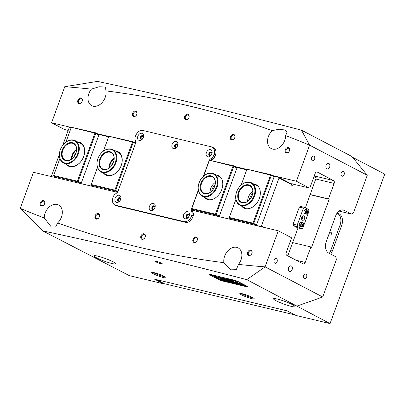 <?xml version="1.0" encoding="UTF-8"?>
<svg xmlns="http://www.w3.org/2000/svg" width="405" height="405" viewBox="0 0 405 405"><rect width="100%" height="100%" fill="white"/><g stroke="black" fill="none" stroke-linecap="round" stroke-linejoin="round"><path stroke-width="0.61" d="M241.426 293.539A6.758 0.835 -159.9 0 0 251.48 297.503A6.758 0.835 -159.9 0 0 253.003 297.776M153.287 272.479A6.758 0.835 -159.9 0 0 163.342 276.438A6.758 0.835 -159.9 0 0 164.865 276.716M156.274 261.286A3.898 0.481 -159.9 0 0 155.004 261.195A3.898 0.481 -159.9 0 0 157.059 262.42A3.898 0.481 -159.9 0 0 161.053 263.782A3.898 0.481 -159.9 0 0 162.319 263.873A3.898 0.481 -159.9 0 0 160.264 262.648A3.898 0.481 -159.9 0 0 156.274 261.286M163.59 277.587A7.675 0.952 20.1 0 1 155.328 274.727A7.675 0.952 20.1 0 1 151.769 272.398A7.675 0.952 20.1 0 1 154.173 272.666A7.675 0.952 20.1 0 1 161.625 275.177A7.675 0.952 20.1 0 1 166.075 277.633A7.675 0.952 20.1 0 1 163.59 277.587M251.733 298.647A7.675 0.952 20.1 0 1 243.466 295.792A7.675 0.952 20.1 0 1 239.907 293.463A7.675 0.952 20.1 0 1 242.311 293.731A7.675 0.952 20.1 0 1 249.763 296.242A7.675 0.952 20.1 0 1 254.213 298.698A7.675 0.952 20.1 0 1 251.733 298.647M82.159 101.26A2.977 2.152 117.6 0 1 79.021 103.533A2.977 2.152 117.6 0 1 77.912 100.248A2.977 2.152 117.6 0 1 81.051 97.98A2.977 2.152 117.6 0 1 82.159 101.26M78.671 100.531A2.405 1.736 -62.4 0 0 79.274 103.072A2.405 1.736 -62.4 0 0 82.104 101.346A2.405 1.736 -62.4 0 0 81.501 98.805A2.405 1.736 -62.4 0 0 78.671 100.531M44.646 203.766A2.977 2.152 117.6 0 1 41.507 206.039A2.977 2.152 117.6 0 1 40.404 202.753A2.977 2.152 117.6 0 1 43.543 200.485A2.977 2.152 117.6 0 1 44.646 203.766M41.163 203.037A2.405 1.736 -62.4 0 0 41.761 205.578A2.405 1.736 -62.4 0 0 44.59 203.852A2.405 1.736 -62.4 0 0 43.988 201.31A2.405 1.736 -62.4 0 0 41.163 203.037M99.326 216.832A2.977 2.152 117.6 0 1 96.188 219.105A2.977 2.152 117.6 0 1 95.079 215.819A2.977 2.152 117.6 0 1 98.218 213.551A2.977 2.152 117.6 0 1 99.326 216.832M95.838 216.103A2.405 1.736 -62.4 0 0 96.441 218.644A2.405 1.736 -62.4 0 0 99.271 216.918A2.405 1.736 -62.4 0 0 98.668 214.377A2.405 1.736 -62.4 0 0 95.838 216.103M136.834 114.326A2.977 2.152 117.6 0 1 133.701 116.599A2.977 2.152 117.6 0 1 132.592 113.314A2.977 2.152 117.6 0 1 135.731 111.046A2.977 2.152 117.6 0 1 136.834 114.326M133.351 113.597A2.405 1.736 -62.4 0 0 133.954 116.139A2.405 1.736 -62.4 0 0 136.779 114.412A2.405 1.736 -62.4 0 0 136.181 111.871A2.405 1.736 -62.4 0 0 133.351 113.597M188.927 117.49A2.977 2.152 117.6 0 1 185.789 119.758A2.977 2.152 117.6 0 1 184.685 116.473A2.977 2.152 117.6 0 1 187.824 114.205A2.977 2.152 117.6 0 1 188.927 117.49M185.444 116.756A2.405 1.736 -62.4 0 0 186.042 119.298A2.405 1.736 -62.4 0 0 188.872 117.572A2.405 1.736 -62.4 0 0 188.269 115.03A2.405 1.736 -62.4 0 0 185.444 116.756M145.167 237.077A2.977 2.152 117.6 0 1 142.028 239.345A2.977 2.152 117.6 0 1 140.92 236.064A2.977 2.152 117.6 0 1 144.058 233.796A2.977 2.152 117.6 0 1 145.167 237.077M141.679 236.343A2.405 1.736 -62.4 0 0 142.282 238.889A2.405 1.736 -62.4 0 0 145.106 237.163A2.405 1.736 -62.4 0 0 144.509 234.622A2.405 1.736 -62.4 0 0 141.679 236.343M197.255 240.236A2.977 2.152 117.6 0 1 194.117 242.504A2.977 2.152 117.6 0 1 193.013 239.223A2.977 2.152 117.6 0 1 196.152 236.955A2.977 2.152 117.6 0 1 197.255 240.236M193.772 239.502A2.405 1.736 -62.4 0 0 194.375 242.048A2.405 1.736 -62.4 0 0 197.2 240.322A2.405 1.736 -62.4 0 0 196.602 237.781A2.405 1.736 -62.4 0 0 193.772 239.502M234.768 137.73A2.977 2.152 117.6 0 1 231.63 139.998A2.977 2.152 117.6 0 1 230.526 136.718A2.977 2.152 117.6 0 1 233.665 134.45A2.977 2.152 117.6 0 1 234.768 137.73M231.285 136.996A2.405 1.736 -62.4 0 0 231.883 139.543A2.405 1.736 -62.4 0 0 234.713 137.816A2.405 1.736 -62.4 0 0 234.11 135.275A2.405 1.736 -62.4 0 0 231.285 136.996M289.448 150.797A2.977 2.152 117.6 0 1 286.31 153.07A2.977 2.152 117.6 0 1 285.201 149.784A2.977 2.152 117.6 0 1 288.34 147.516A2.977 2.152 117.6 0 1 289.448 150.797M285.96 150.063A2.405 1.736 -62.4 0 0 286.563 152.609A2.405 1.736 -62.4 0 0 289.393 150.883A2.405 1.736 -62.4 0 0 288.79 148.341A2.405 1.736 -62.4 0 0 285.96 150.063M251.935 253.302A2.977 2.152 117.6 0 1 248.797 255.57A2.977 2.152 117.6 0 1 247.693 252.29A2.977 2.152 117.6 0 1 250.832 250.022A2.977 2.152 117.6 0 1 251.935 253.302M248.452 252.568A2.405 1.736 -62.4 0 0 249.05 255.115A2.405 1.736 -62.4 0 0 251.88 253.388A2.405 1.736 -62.4 0 0 251.277 250.847A2.405 1.736 -62.4 0 0 248.452 252.568M141.623 139.3A1.777 1.281 117.6 0 1 140.717 137.315A1.777 1.281 117.6 0 1 141.892 136.029A1.777 1.281 117.6 0 1 143.157 136.363M143.274 137.006A1.433 1.033 -62.4 0 0 142.854 136.46A1.433 1.033 -62.4 0 0 141.173 137.487A1.433 1.033 -62.4 0 0 141.527 139.001A1.433 1.033 -62.4 0 0 142.216 139.031M210.175 155.682A1.777 1.281 117.6 0 1 209.269 153.697A1.777 1.281 117.6 0 1 210.443 152.412A1.777 1.281 117.6 0 1 211.709 152.746M211.825 153.389A1.433 1.033 -62.4 0 0 211.405 152.842A1.433 1.033 -62.4 0 0 209.724 153.87A1.433 1.033 -62.4 0 0 210.079 155.383A1.433 1.033 -62.4 0 0 210.767 155.414M187.51 217.617A1.777 1.281 117.6 0 1 186.604 215.627A1.777 1.281 117.6 0 1 187.778 214.341A1.777 1.281 117.6 0 1 189.044 214.675M189.16 215.318A1.433 1.033 -62.4 0 0 188.745 214.772A1.433 1.033 -62.4 0 0 187.059 215.799A1.433 1.033 -62.4 0 0 187.419 217.313A1.433 1.033 -62.4 0 0 188.102 217.343M118.959 201.234A1.777 1.281 117.6 0 1 118.052 199.25A1.777 1.281 117.6 0 1 119.227 197.959A1.777 1.281 117.6 0 1 120.493 198.293M120.609 198.936A1.433 1.033 -62.4 0 0 120.189 198.389A1.433 1.033 -62.4 0 0 118.508 199.417A1.433 1.033 -62.4 0 0 118.862 200.931A1.433 1.033 -62.4 0 0 119.551 200.961M175.897 147.491A1.777 1.281 117.6 0 1 174.99 145.506A1.777 1.281 117.6 0 1 176.165 144.22A1.777 1.281 117.6 0 1 177.43 144.555M177.547 145.198A1.433 1.033 -62.4 0 0 177.132 144.651A1.433 1.033 -62.4 0 0 175.446 145.678A1.433 1.033 -62.4 0 0 175.805 147.192A1.433 1.033 -62.4 0 0 176.489 147.223M153.237 209.425A1.777 1.281 117.6 0 1 152.326 207.441A1.777 1.281 117.6 0 1 153.5 206.15A1.777 1.281 117.6 0 1 154.771 206.484M154.887 207.127A1.433 1.033 -62.4 0 0 154.467 206.58A1.433 1.033 -62.4 0 0 152.786 207.608A1.433 1.033 -62.4 0 0 153.141 209.122A1.433 1.033 -62.4 0 0 153.829 209.152M288.618 267.745A2.865 1.949 103.4 0 0 289.712 271.446A2.865 1.949 103.4 0 0 292.137 269.578A2.865 1.949 103.4 0 0 291.043 265.877A2.865 1.949 103.4 0 0 288.618 267.745M326.131 165.24A2.865 1.949 103.4 0 0 327.225 168.941A2.865 1.949 103.4 0 0 329.645 167.073A2.865 1.949 103.4 0 0 328.556 163.372A2.865 1.949 103.4 0 0 326.131 165.24M274.139 260.182A2.405 1.64 103.4 0 0 275.056 263.296A2.405 1.64 103.4 0 0 277.091 261.726A2.405 1.64 103.4 0 0 276.175 258.613A2.405 1.64 103.4 0 0 274.139 260.182M303.664 275.597A2.405 1.64 103.4 0 0 304.58 278.711A2.405 1.64 103.4 0 0 306.615 277.142A2.405 1.64 103.4 0 0 305.699 274.028A2.405 1.64 103.4 0 0 303.664 275.597M311.647 157.677A2.405 1.64 103.4 0 0 312.564 160.79A2.405 1.64 103.4 0 0 314.604 159.221A2.405 1.64 103.4 0 0 313.683 156.107A2.405 1.64 103.4 0 0 311.647 157.677M341.177 173.097A2.405 1.64 103.4 0 0 342.093 176.205A2.405 1.64 103.4 0 0 344.128 174.636A2.405 1.64 103.4 0 0 343.212 171.523A2.405 1.64 103.4 0 0 341.177 173.097M277.258 299.037A11.456 1.417 -159.9 0 0 273.527 298.768A11.456 1.417 -159.9 0 0 279.577 302.368A11.456 1.417 -159.9 0 0 291.317 306.377A11.456 1.417 -159.9 0 0 295.048 306.646A11.456 1.417 -159.9 0 0 288.998 303.041A11.456 1.417 -159.9 0 0 277.258 299.037M97.716 256.132A11.456 1.417 -159.9 0 0 93.985 255.864A11.456 1.417 -159.9 0 0 100.035 259.463A11.456 1.417 -159.9 0 0 111.775 263.473A11.456 1.417 -159.9 0 0 115.506 263.741A11.456 1.417 -159.9 0 0 109.451 260.137A11.456 1.417 -159.9 0 0 97.716 256.132M64.77 86.695A1432.277 1033.763 -62.4 0 1 91.363 89.156A11.456 8.272 -62.4 0 0 88.872 93.58A11.456 8.272 -62.4 0 0 91.732 105.685A11.456 8.272 -62.4 0 0 105.199 97.478A11.456 8.272 -62.4 0 0 105.943 90.877A1432.277 1033.763 -62.4 0 1 272.236 130.612A11.456 8.272 -62.4 0 0 268.419 136.485A11.456 8.272 -62.4 0 0 271.274 148.589A11.456 8.272 -62.4 0 0 284.74 140.383A11.456 8.272 -62.4 0 0 285.626 135.579A1432.277 1033.763 -62.4 0 1 309.597 145.203L301.472 130.162C228.05 110.965 160.041 94.714 97.443 81.405L64.77 86.695L51.577 122.75L64.582 129.539L68.187 130.405M339.046 211.091L351.393 214.042L344.366 210.372A9.168 6.242 103.4 0 0 343.369 209.998A9.168 6.242 103.4 0 0 335.613 215.976L326.238 241.603A9.168 6.242 103.4 0 0 328.733 253.079L335.765 256.75L336.388 259.62L322.714 296.992L265.078 266.854A1432.277 1033.763 117.6 0 1 238.484 264.394L236.302 269.679L230.683 269.836L223.909 262.678A1432.277 1033.763 117.6 0 1 57.611 222.937A11.456 8.272 -62.4 0 0 61.433 217.07A11.456 8.272 -62.4 0 0 58.573 204.96A11.456 8.272 -62.4 0 0 45.112 213.167A11.456 8.272 -62.4 0 0 44.226 217.971A1432.277 1033.763 117.6 0 1 20.25 208.352L42.743 230.89C105.335 244.2 173.345 260.45 246.766 279.647L330.045 323.595L384.75 174.109L352.593 157.317M57.611 222.937L55.632 226.942L51.364 227.048L44.226 217.971M238.484 264.394A11.456 8.272 -62.4 0 0 240.975 259.975A11.456 8.272 -62.4 0 0 238.12 247.865A11.456 8.272 -62.4 0 0 224.653 256.071A11.456 8.272 -62.4 0 0 223.909 262.678M117.359 192.35L33.443 172.292L20.25 208.352M351.393 214.042L353.58 212.64L367.259 175.269L309.633 145.177M290.638 183.561L309.41 188.047L296.404 181.258L309.597 145.203M309.41 188.047L309.957 187.697L315.156 173.497A2.293 1.559 -76.6 0 1 317.095 172.003A2.293 1.559 -76.6 0 1 317.343 172.095L333.512 180.539A2.293 1.559 -76.6 0 1 334.135 183.409L328.47 198.89L329.174 199.26L311.587 247.308L310.888 246.939L305.218 262.425A2.293 1.559 -76.6 0 1 303.279 263.918A2.293 1.559 -76.6 0 1 303.031 263.822L286.861 255.383A2.293 1.559 -76.6 0 1 286.239 252.512L291.438 238.312L291.281 237.593L278.275 230.799L265.078 266.854M222.958 281.08L246.787 286.775A3.437 0.425 -159.9 0 0 247.906 286.856A3.437 0.425 -159.9 0 0 247.126 286.259L238.55 281.784A3.437 0.425 -159.9 0 0 233.994 280.098L210.165 274.403A3.437 0.425 -159.9 0 0 209.041 274.322A3.437 0.425 -159.9 0 0 209.825 274.919L218.401 279.394A3.437 0.425 -159.9 0 0 222.958 281.08L222.958 281.08M163.488 283.287L163.316 283.753L129.286 275.618L42.743 230.89M163.316 283.753L154.528 279.167L287.226 310.873L296.014 315.465L330.045 323.595M192.709 210.352L278.275 230.799M265.088 266.905L246.766 279.647M322.714 296.992L297.229 305.998M296.404 181.258L272.737 175.603M246.868 169.422L235.199 166.632M135.675 142.849L134.652 142.606M108.788 136.419L97.114 133.63M71.245 127.448L51.577 122.75M301.472 130.162L351.935 156.512L367.259 175.269M272.236 130.612L279.222 129.225L285.277 130.051L286.983 132.572L285.626 135.579M91.363 89.156L99.078 86.761L105.513 87.029L105.943 90.877M310.169 194.714L329.174 199.26M330.677 254.097A9.168 6.242 103.4 0 0 332.323 251.019L341.699 225.393A9.168 6.242 103.4 0 0 339.203 213.916L337.259 212.903M329.285 253.368A9.168 6.242 103.4 0 0 330.688 250.629L340.068 225.003A9.168 6.242 103.4 0 0 337.567 213.526L337.021 213.238M310.235 194.532L328.47 198.89M292.653 242.585L310.888 246.939M109.532 167.751A9.168 6.617 117.6 0 1 110.231 164.303A9.168 6.617 117.6 0 1 114.104 158.907M113.663 161.57A8.019 5.791 -62.4 0 0 111.755 164.865A8.019 5.791 -62.4 0 0 111.446 165.847M71.989 158.78A9.168 6.617 117.6 0 1 72.692 155.333A9.168 6.617 117.6 0 1 76.565 149.936M76.12 152.599A8.019 5.791 -62.4 0 0 74.211 155.895A8.019 5.791 -62.4 0 0 73.902 156.877M77.471 141.851A13.178 9.512 117.6 0 1 83.683 156.568A13.178 9.512 117.6 0 1 66.147 164.379M68.82 165.68A12.606 9.097 -62.4 0 0 83.627 156.654A12.606 9.097 -62.4 0 0 80.484 143.335A12.606 9.097 -62.4 0 0 79.532 142.924M115.015 150.822A13.178 9.512 117.6 0 1 121.227 165.539A13.178 9.512 117.6 0 1 103.69 173.35M106.358 174.651A12.606 9.097 -62.4 0 0 121.171 165.625A12.606 9.097 -62.4 0 0 118.027 152.305A12.606 9.097 -62.4 0 0 117.07 151.9M117.506 192.152L115.04 190.861L91.373 185.206L94.537 186.862L80.661 183.546L77.497 181.891L53.83 176.236L56.644 177.704L52.215 176.777M71.128 127.752L69.721 127.418L69.118 127.853L62.75 145.263M59.91 158.492L53.673 175.522L77.34 181.177L94.927 133.123L71.331 127.246L95.474 132.774L98.638 134.43L98.85 135.057L81.263 183.111L80.661 183.546M108.636 136.819L98.638 134.43M97.448 167.462L91.216 184.493L114.883 190.148L132.465 142.099L108.869 136.217L133.012 141.745L135.614 143.107M51.749 176.534L51.536 175.902L59.393 154.432M71.26 127.469L65.909 142.084M108.798 136.439L103.452 151.055M135.472 143.552L133.225 142.378L115.643 190.426L117.855 191.58M91.216 184.493L97.438 167.422M103.417 151.08L108.869 136.217M98.85 135.057L95.686 133.407L78.099 181.455L81.263 183.111M53.673 175.522L59.894 158.451M65.878 142.109L71.331 127.246M132.465 142.099L133.012 141.745M94.927 133.123L95.474 132.774M53.551 175.831L53.83 176.236M77.497 181.891L77.34 181.177M91.09 184.802L91.373 185.206M115.04 190.861L114.883 190.148M77.623 181.582L78.099 181.455M95.686 133.407L95.403 133.002M115.167 190.552L115.643 190.426M133.225 142.378L132.941 141.973M212.104 185.703A9.168 6.617 117.6 0 1 215.308 182.468M215.126 184.639A8.019 5.791 -62.4 0 0 212.296 188.892A8.019 5.791 -62.4 0 0 211.759 191.023M249.647 194.673A9.168 6.617 117.6 0 1 252.847 191.438M252.664 193.61A8.019 5.791 -62.4 0 0 249.834 197.863A8.019 5.791 -62.4 0 0 249.303 199.994M253.515 183.855A13.178 9.512 117.6 0 1 259.311 198.536A13.178 9.512 117.6 0 1 241.507 206.023M215.976 174.884A13.178 9.512 117.6 0 1 221.768 189.565A13.178 9.512 117.6 0 1 203.963 197.048M314.346 175.709L315.09 176.099L316.219 177.724L314.027 176.58M305.38 207.795L316.219 177.724M279.02 178.013L278.807 177.385L290.815 183.657L291.382 184.472L279.02 178.013L261.433 226.066L263.954 227.377M293.099 184.148L292.921 184.639A1.144 0.78 -76.6 0 1 291.954 185.389A1.144 0.78 -76.6 0 1 291.448 184.766L291.382 184.472M292.921 184.639L292.754 183.718M198.349 190.507L191.757 208.519L215.425 214.174L233.012 166.126L209.41 160.243L233.558 165.772L236.717 167.427L236.935 168.055L233.771 166.404L216.184 214.453L219.348 216.108L218.746 216.543L215.581 214.893L191.914 209.233L195.078 210.889L192.709 210.322M246.721 169.816L236.717 167.427M235.892 199.483L229.301 217.49L252.968 223.145L270.55 175.097L246.954 169.214L271.097 174.742L273.907 176.215L274.119 176.843L256.537 224.891L255.935 225.332L260.83 226.501L261.433 226.066M278.807 177.385L273.907 176.215M261.301 226.744L260.83 226.501M255.935 225.332L253.125 223.864L229.458 218.204L232.617 219.859L218.746 216.543M287.793 255.864L298.024 227.893M246.883 169.442L241.177 185.029M209.344 160.466L203.639 176.059M191.757 208.519L198.339 190.466M203.599 176.094L209.41 160.243M243.562 207.097A12.606 9.097 -62.4 0 0 244.443 207.649M206.023 198.126A12.606 9.097 -62.4 0 0 206.899 198.678M236.935 168.055L219.348 216.108M229.301 217.49L235.882 199.437M241.142 185.065L246.954 169.214M274.119 176.843L271.309 175.375L253.727 223.423L256.537 224.891M215.581 214.893L215.425 214.174M191.631 208.828L191.914 209.233M253.125 223.864L252.968 223.145M229.174 217.799L229.458 218.204M270.55 175.097L271.097 174.742M233.012 166.126L233.558 165.772M253.246 223.55L253.727 223.423M271.309 175.375L271.026 174.97M215.708 214.579L216.184 214.453M233.771 166.404L233.488 165.999M149.455 206.353A3.837 2.769 -62.4 0 0 150.878 210.585A3.837 2.769 -62.4 0 0 154.923 207.659A3.837 2.769 -62.4 0 0 153.495 203.431A3.837 2.769 -62.4 0 0 149.455 206.353M151.961 207.279A1.949 1.407 -62.4 0 0 152.447 209.339A1.949 1.407 -62.4 0 0 154.735 207.942A1.949 1.407 -62.4 0 0 154.249 205.887A1.949 1.407 -62.4 0 0 151.961 207.279M154.366 205.958A1.949 1.407 -62.4 0 0 152.204 207.411A1.949 1.407 -62.4 0 0 152.574 209.395M115.177 198.161A3.837 2.769 -62.4 0 0 116.599 202.394A3.837 2.769 -62.4 0 0 120.644 199.468A3.837 2.769 -62.4 0 0 119.222 195.24A3.837 2.769 -62.4 0 0 115.177 198.161M117.683 199.088A1.949 1.407 -62.4 0 0 118.169 201.148A1.949 1.407 -62.4 0 0 120.457 199.751A1.949 1.407 -62.4 0 0 119.971 197.696A1.949 1.407 -62.4 0 0 117.683 199.088M120.093 197.767A1.949 1.407 -62.4 0 0 117.931 199.219A1.949 1.407 -62.4 0 0 118.295 201.204M183.728 214.544A3.837 2.769 -62.4 0 0 185.156 218.776A3.837 2.769 -62.4 0 0 189.196 215.85A3.837 2.769 -62.4 0 0 187.773 211.623A3.837 2.769 -62.4 0 0 183.728 214.544M186.234 215.47A1.949 1.407 -62.4 0 0 186.72 217.531A1.949 1.407 -62.4 0 0 189.008 216.133A1.949 1.407 -62.4 0 0 188.522 214.078A1.949 1.407 -62.4 0 0 186.234 215.47M188.644 214.149A1.949 1.407 -62.4 0 0 186.482 215.602A1.949 1.407 -62.4 0 0 186.847 217.586M172.115 144.423A3.837 2.769 -62.4 0 0 173.542 148.655A3.837 2.769 -62.4 0 0 177.582 145.729A3.837 2.769 -62.4 0 0 176.16 141.497A3.837 2.769 -62.4 0 0 172.115 144.423M174.621 145.349A1.949 1.407 -62.4 0 0 175.107 147.41A1.949 1.407 -62.4 0 0 177.395 146.013A1.949 1.407 -62.4 0 0 176.914 143.957A1.949 1.407 -62.4 0 0 174.621 145.349M177.031 144.028A1.949 1.407 -62.4 0 0 174.869 145.481A1.949 1.407 -62.4 0 0 175.238 147.466M137.842 136.232A3.837 2.769 -62.4 0 0 139.264 140.464A3.837 2.769 -62.4 0 0 143.309 137.538A3.837 2.769 -62.4 0 0 141.882 133.311A3.837 2.769 -62.4 0 0 137.842 136.232M140.348 137.158A1.949 1.407 -62.4 0 0 140.834 139.219A1.949 1.407 -62.4 0 0 143.122 137.821A1.949 1.407 -62.4 0 0 142.636 135.766A1.949 1.407 -62.4 0 0 140.348 137.158M142.752 135.837A1.949 1.407 -62.4 0 0 140.591 137.29A1.949 1.407 -62.4 0 0 140.96 139.274M206.393 152.614A3.837 2.769 -62.4 0 0 207.816 156.846A3.837 2.769 -62.4 0 0 211.861 153.92A3.837 2.769 -62.4 0 0 210.433 149.688A3.837 2.769 -62.4 0 0 206.393 152.614M208.899 153.541A1.949 1.407 -62.4 0 0 209.385 155.601A1.949 1.407 -62.4 0 0 211.673 154.204A1.949 1.407 -62.4 0 0 211.187 152.148A1.949 1.407 -62.4 0 0 208.899 153.541M211.309 152.219A1.949 1.407 -62.4 0 0 209.147 153.672A1.949 1.407 -62.4 0 0 209.512 155.657M203.35 176.322L208.94 161.053A3.437 2.481 117.6 0 1 210.484 158.957L211.987 157.874A3.437 2.481 -62.4 0 0 213.531 155.778L214.022 154.437A6.875 4.961 -62.4 0 0 212.311 147.172A6.875 4.961 -62.4 0 0 211.471 146.863L142.919 130.481A6.875 4.961 -62.4 0 0 135.675 135.715L135.184 137.057A3.437 2.481 -62.4 0 0 135.073 139.492L135.604 141.061A3.437 2.481 117.6 0 1 135.493 143.502L118.098 191.033A3.437 2.481 117.6 0 1 116.549 193.124L115.05 194.208A3.437 2.481 -62.4 0 0 113.506 196.303L113.015 197.645A6.875 4.961 -62.4 0 0 114.726 204.91A6.875 4.961 -62.4 0 0 115.567 205.224L184.118 221.606A6.875 4.961 -62.4 0 0 191.357 216.366L191.854 215.025A3.437 2.481 -62.4 0 0 191.965 212.59L191.433 211.02A3.437 2.481 117.6 0 1 191.545 208.585L198.288 190.168M213.531 155.778L214.939 156.512L215.43 155.171A6.875 4.961 -62.4 0 0 213.713 147.906L212.311 147.172M114.726 204.91L116.134 205.644A6.875 4.961 -62.4 0 0 116.974 205.958L185.525 222.34A6.875 4.961 -62.4 0 0 192.765 217.1L193.256 215.759L191.854 215.025M214.939 156.512A3.437 2.481 117.6 0 1 213.389 158.608L211.987 157.874M210.484 158.957L211.891 159.691L213.389 158.608M211.891 159.691A3.437 2.481 -62.4 0 0 211.132 160.415M192.826 209.709A3.437 2.481 -62.4 0 0 192.841 211.754L191.433 211.02M191.965 212.59L193.367 213.324L192.841 211.754M193.367 213.324A3.437 2.481 117.6 0 1 193.256 215.759M325.838 242.889L332.981 223.17M329.989 231.944L331.077 232.51A1.433 1.033 117.6 0 1 331.543 233.538A1.433 1.033 117.6 0 1 330.885 234.824A1.433 1.033 117.6 0 1 329.751 235.052L328.997 234.657M156.487 279.632L164.243 283.682L294.82 314.887L287.064 310.837M115.243 162.714A12.145 8.768 -62.4 0 0 110.737 149.329A12.145 8.768 -62.4 0 0 97.944 158.578A12.145 8.768 -62.4 0 0 102.45 171.963A12.145 8.768 -62.4 0 0 115.243 162.714M97.899 158.649A12.606 9.097 117.6 0 1 112.706 149.622A12.606 9.097 117.6 0 1 115.85 162.937A12.606 9.097 117.6 0 1 101.042 171.968A12.606 9.097 117.6 0 1 97.899 158.649M113.451 162.284A9.624 6.946 117.6 0 1 103.31 169.614A9.624 6.946 117.6 0 1 99.736 159.008A9.624 6.946 117.6 0 1 109.876 151.678A9.624 6.946 117.6 0 1 113.451 162.284M100.344 159.231A9.168 6.617 -62.4 0 0 102.632 168.92A9.168 6.617 -62.4 0 0 113.405 162.354A9.168 6.617 -62.4 0 0 111.117 152.67A9.168 6.617 -62.4 0 0 100.344 159.231M108.92 168.186A9.168 6.617 117.6 0 1 109.623 164.081A9.168 6.617 117.6 0 1 114.109 158.244M216.442 186.897A12.145 8.768 -62.4 0 0 211.931 173.512A12.145 8.768 -62.4 0 0 199.138 182.761A12.145 8.768 -62.4 0 0 203.649 196.147A12.145 8.768 -62.4 0 0 216.442 186.897M199.093 182.832A12.606 9.097 117.6 0 1 213.906 173.806A12.606 9.097 117.6 0 1 217.05 187.12A12.606 9.097 117.6 0 1 202.237 196.147A12.606 9.097 117.6 0 1 199.093 182.832M214.645 186.467A9.624 6.946 117.6 0 1 204.51 193.798A9.624 6.946 117.6 0 1 200.936 183.192A9.624 6.946 117.6 0 1 211.071 175.861A9.624 6.946 117.6 0 1 214.645 186.467M201.543 183.414A9.168 6.617 -62.4 0 0 203.826 193.099A9.168 6.617 -62.4 0 0 214.599 186.538A9.168 6.617 -62.4 0 0 212.316 176.848A9.168 6.617 -62.4 0 0 201.543 183.414M210.114 192.37A9.168 6.617 117.6 0 1 210.823 188.259A9.168 6.617 117.6 0 1 215.308 182.427M77.704 153.743A12.145 8.768 -62.4 0 0 73.194 140.358A12.145 8.768 -62.4 0 0 60.401 149.607A12.145 8.768 -62.4 0 0 64.911 162.992A12.145 8.768 -62.4 0 0 77.704 153.743M60.355 149.678A12.606 9.097 117.6 0 1 75.168 140.651A12.606 9.097 117.6 0 1 78.312 153.966A12.606 9.097 117.6 0 1 63.499 162.992A12.606 9.097 117.6 0 1 60.355 149.678M75.907 153.313A9.624 6.946 117.6 0 1 65.772 160.643A9.624 6.946 117.6 0 1 62.198 150.037A9.624 6.946 117.6 0 1 72.333 142.707A9.624 6.946 117.6 0 1 75.907 153.313M62.805 150.26A9.168 6.617 -62.4 0 0 65.094 159.95A9.168 6.617 -62.4 0 0 75.862 153.384A9.168 6.617 -62.4 0 0 73.578 143.694A9.168 6.617 -62.4 0 0 62.805 150.26M71.381 159.216A9.168 6.617 117.6 0 1 72.085 155.105A9.168 6.617 117.6 0 1 76.57 149.273M253.981 195.868A12.145 8.768 -62.4 0 0 249.47 182.483A12.145 8.768 -62.4 0 0 236.682 191.732A12.145 8.768 -62.4 0 0 241.188 205.117A12.145 8.768 -62.4 0 0 253.981 195.868M236.636 191.803A12.606 9.097 117.6 0 1 251.444 182.776A12.606 9.097 117.6 0 1 254.588 196.091A12.606 9.097 117.6 0 1 239.775 205.117A12.606 9.097 117.6 0 1 236.636 191.803M252.183 195.438A9.624 6.946 117.6 0 1 242.048 202.768A9.624 6.946 117.6 0 1 238.474 192.162A9.624 6.946 117.6 0 1 248.614 184.832A9.624 6.946 117.6 0 1 252.183 195.438M239.082 192.385A9.168 6.617 -62.4 0 0 241.37 202.075A9.168 6.617 -62.4 0 0 252.138 195.509A9.168 6.617 -62.4 0 0 249.855 185.819A9.168 6.617 -62.4 0 0 239.082 192.385M247.657 201.341A9.168 6.617 117.6 0 1 248.361 197.235A9.168 6.617 117.6 0 1 252.847 191.398M302.505 216.169A2.293 1.559 -76.6 0 1 301.715 219.469M303.912 215.931A2.293 1.559 -76.6 0 1 304.595 218.614A2.293 1.559 -76.6 0 1 302.596 220.295A2.293 1.559 -76.6 0 1 302.348 220.198A2.293 1.559 -76.6 0 1 301.664 217.515A2.293 1.559 -76.6 0 1 303.664 215.835A2.293 1.559 -76.6 0 1 303.912 215.931M301.821 217.095A4.01 2.729 -76.6 0 1 301.522 218.335M303.446 208.054L299.366 207.082L300.459 206.378L304.54 207.355L303.446 208.054L297.194 225.139L297.503 226.572L301.72 228.774L302.818 228.076L309.066 210.99L308.757 209.557L304.54 207.355M299.366 207.082L293.114 224.162L297.194 225.139M297.503 226.572L293.423 225.6L297.64 227.802L301.72 228.774M293.423 225.6L293.114 224.162M306.813 211.304A0.861 0.587 -76.6 0 1 306.853 211.42A0.861 0.587 -76.6 0 1 306.757 212.266A0.861 0.587 -76.6 0 1 306.56 212.534M308.083 213.05A2.177 1.483 -76.6 0 1 306.398 214.118L304.97 213.774A2.177 1.483 -76.6 0 1 304.509 213.531A2.177 1.483 -76.6 0 1 304.14 210.954A2.177 1.483 -76.6 0 1 305.983 209.542L307.41 209.881A2.177 1.483 -76.6 0 1 307.871 210.124M306.818 211.294L306.98 211.84L306.58 212.61M307.354 212.888L306.666 212.903L306.418 212.063L306.858 211.207L307.547 211.192L307.795 212.033L307.354 212.888L306.61 212.711M306.98 211.84L307.795 212.033M302.824 226.597A2.177 1.483 -76.6 0 1 301.71 226.932L300.277 226.587A2.177 1.483 -76.6 0 1 299.26 224.927A2.177 1.483 -76.6 0 1 300.176 222.689A2.177 1.483 -76.6 0 1 301.29 222.355L302.717 222.694A2.177 1.483 -76.6 0 1 303.74 224.41M302.115 224.102A0.861 0.587 -76.6 0 1 302.155 224.198L301.902 225.438M302.12 224.092L302.155 224.198A0.861 0.587 -76.6 0 1 302.089 225.043A0.861 0.587 -76.6 0 1 301.872 225.347M301.725 224.927L302.14 224.046L302.829 223.985L303.112 224.8L302.697 225.676L302.003 225.737L301.725 224.927M302.292 224.603L303.112 224.8M301.917 225.489L302.697 225.676M236.733 281.166L234.556 280.493L236.733 281.166M234.773 280.7L237.138 281.434L234.773 280.7M241.603 284.153L235.376 281.733L235.275 281.009L233.391 280.559L233.482 281.556L235.72 282.756L237.219 283.13L235.401 282.022L241.588 284.178M225.944 279.627A4.754 0.587 -159.9 0 0 219.874 277.349L221.125 278.007A2.693 0.334 20.1 0 1 224.476 279.273A2.693 0.334 20.1 0 1 225.084 279.744A2.693 0.334 20.1 0 1 224.41 279.723L225.696 280.392A4.754 0.587 -159.9 0 0 227.023 280.452A4.754 0.587 -159.9 0 0 225.944 279.627M220.254 277.45L221.165 277.901A2.693 0.334 20.1 0 1 224.517 279.167A2.693 0.334 20.1 0 1 225.124 279.637L225.084 279.744M235.34 283.298L236.454 284.057L233.477 282.822L236.393 284.021L235.356 283.267M237.568 283.87L239.841 284.862L237.279 283.986L238.484 284.538L237.603 284.325L235.776 283.368L237.588 283.804M239.315 284.325L240.697 284.548L242.084 285.393L239.32 284.31M241.846 284.973L243.871 285.56L243.785 285.808L241.451 284.786M217.04 278.554L245.567 285.469L246.979 286.183M217.004 278.645L218.411 279.379A3.437 0.425 -159.9 0 0 222.968 281.065L246.635 286.72A3.437 0.425 -159.9 0 0 247.754 286.801A3.437 0.425 -159.9 0 0 246.974 286.203M245.227 285.768L244.66 285.763L245.825 286.289L243.111 285.125L244.696 285.657M231.857 282.376L232.171 282.766L231.817 282.482L232.293 282.528L234.232 283.257L234.146 283.505L231.817 282.482M231.316 282.422L230.075 282.027L231.898 282.781L230.936 282.477L232.121 283.014L231.235 282.801L229.407 281.85L231.321 282.406M228.015 281.531L229.529 282.401L227.914 281.708L228.501 282.158L225.701 280.964L228.192 281.961L226.648 281.192L229.129 282.179L228.015 281.531M225.038 280.817L226.552 281.693L224.937 280.999L225.524 281.445L222.725 280.25L225.215 281.247L223.671 280.478L226.152 281.47L225.043 280.807M222.061 280.108L223.575 280.979L221.96 280.285L222.548 280.736L219.748 279.541L222.239 280.538L220.7 279.769L223.175 280.756L222.067 280.093M245.222 285.272L216.655 278.463L209.977 274.975A3.437 0.425 -159.9 0 1 209.193 274.377L209.238 274.256M245.217 285.287L238.54 281.799A3.437 0.425 -159.9 0 0 233.979 280.113L210.316 274.458A3.437 0.425 -159.9 0 0 209.193 274.377M217.363 277.055L216.098 276.397L211.688 275.375L217.374 277.035M216.731 277.622L218.523 278.027L214.053 276.63L218.811 278.736L216.731 277.622L218.199 277.855M231.037 281.399L224.669 278.443L223.388 278.164L227.306 280.209A3.321 0.41 -159.9 0 0 232.014 281.905L231.037 281.399M220.705 277.906L219.419 277.243A4.754 0.587 -159.9 0 0 218.093 277.182A4.754 0.587 -159.9 0 0 220.467 278.62A4.754 0.587 -159.9 0 0 225.241 280.28L223.99 279.622A2.693 0.334 20.1 0 1 221.327 278.686A2.693 0.334 20.1 0 1 220.026 277.891A2.693 0.334 20.1 0 1 220.705 277.906L220.71 277.886M229.929 279.703L233.214 281.035L229.929 279.703M231.635 281.242L232.024 281.541L231.432 281.5L232.429 282.007A3.321 0.41 -159.9 0 0 233.857 282.174A3.321 0.41 -159.9 0 0 233.103 281.596L229.179 279.546L227.681 279.172L232.024 281.541M236.444 281.171L234.799 280.554L236.444 281.171M228.076 279.258L231.67 281.136M231.781 281.566L232.47 281.9A3.321 0.41 -159.9 0 0 233.847 282.108M230.278 279.784L232.855 280.842M224.704 279.774L225.737 280.285A4.754 0.587 -159.9 0 0 227.023 280.392M220.026 277.891L220.067 277.784A2.693 0.334 20.1 0 1 220.447 277.749M218.133 277.136A4.754 0.587 -159.9 0 0 224.902 280.073M223.747 278.225L227.347 280.103A3.321 0.41 -159.9 0 0 231.711 281.723M214.447 276.716L218.503 278.549M241.056 283.935L235.401 282.022M233.442 280.549L233.65 281.546L236.864 282.933M211.916 275.395L217.055 276.868M235.639 280.893L235.183 280.67L235.781 280.827M243.805 285.317L244.883 285.803L243.815 285.292M241.851 284.963L241.491 284.68M243.744 285.662L243.587 285.388M242.635 285.074L241.704 284.852L242.155 285.15L243.704 285.768L242.646 285.049M243.577 285.419L243.704 285.768M234.105 283.358L233.953 283.085M232.996 282.771L232.065 282.548L232.521 282.847L234.065 283.465L233.007 282.746M233.938 283.115L234.065 283.465M342.311 209.881L344.366 210.372M337.567 213.526L339.203 213.916M340.068 225.003L341.699 225.393M330.688 250.629L332.323 251.019M315.12 176.145L333.512 180.539M317.343 172.095L316.826 171.973M334.135 183.409L315.9 179.05M296.237 260.278L305.218 262.425M214.022 154.437L215.43 155.171M191.357 216.366L192.765 217.1M115.567 205.224L116.974 205.958M184.118 221.606L185.525 222.34M307.947 210.423A1.888 1.286 103.4 0 0 306.079 211.142A1.888 1.286 103.4 0 0 306.266 213.678A1.888 1.286 103.4 0 0 308.134 212.954A1.888 1.286 103.4 0 0 307.947 210.423M305.937 213.875A2.177 1.483 -76.6 0 1 305.567 211.294A2.177 1.483 -76.6 0 1 307.41 209.881L307.932 210.16C308.564 210.878 309.45 213.354 306.398 214.118A2.177 1.483 -76.6 0 1 305.937 213.875M302.95 226.41A1.888 1.286 103.4 0 0 303.634 223.828A1.888 1.286 103.4 0 0 301.887 223.312A1.888 1.286 103.4 0 0 301.204 225.894A1.888 1.286 103.4 0 0 302.95 226.41M301.603 223.028A2.177 1.483 -76.6 0 1 302.717 222.694C304.049 223.595 304.12 224.891 302.93 226.582L301.71 226.932A2.177 1.483 -76.6 0 1 300.687 225.266A2.177 1.483 -76.6 0 1 301.603 223.028M112.706 149.622L118.908 152.857M101.042 171.968L108.246 175.73M213.906 173.806L220.538 177.269M202.237 196.147L207.856 199.083M75.168 140.651L81.364 143.886M63.499 162.992L70.708 166.759M251.444 182.776L258.076 186.239M239.775 205.117L245.4 208.054"/></g></svg>
